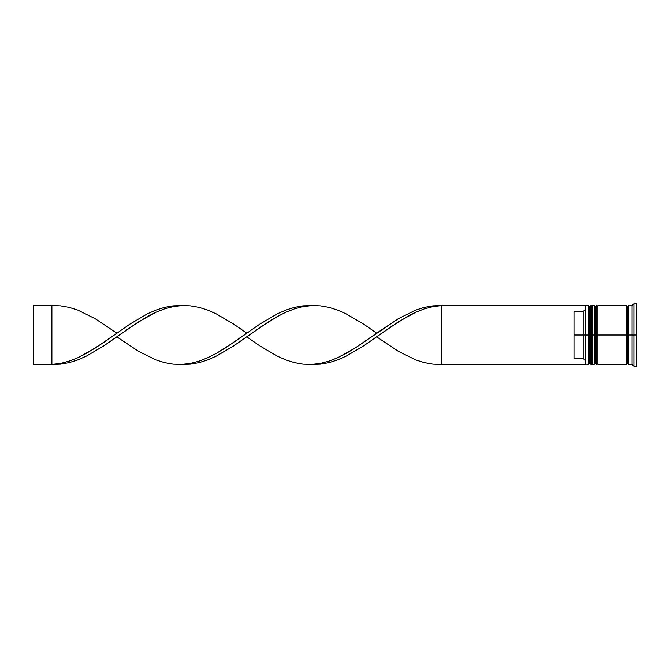 <?xml version="1.0" encoding="UTF-8"?>
<svg xmlns="http://www.w3.org/2000/svg" width="670" height="670" viewBox="0 0 670 670"><rect width="100%" height="100%" fill="white"/><g stroke="black" fill="none" stroke-linecap="round" stroke-linejoin="round"><path stroke-width="1" d="M589.801 335L589.801 363.308L589.801 306.692L589.801 335L590.906 335L590.906 364.413L590.906 335L588.704 335L588.704 364.413L588.704 335L585.027 335L585.027 363.986L585.027 306.014L585.027 335L583.185 335L583.185 311.542L573.997 311.542L573.997 335L585.396 335L585.396 364.413L585.396 335L588.704 335L588.704 305.587L588.704 335L589.801 335L589.801 363.308L590.906 364.413L591.275 335L591.275 364.413L590.906 305.587L590.906 335L590.906 305.587L589.801 306.692L589.801 335M592.381 363.308L591.275 364.413L591.275 335L592.381 335L591.275 335L590.906 305.587M591.275 335L591.275 305.587L591.275 335M595.32 335L595.32 363.308L595.32 306.692L595.32 335L596.426 335L596.426 364.413L596.426 335L594.215 335L594.215 364.413L594.215 335L592.381 335L592.381 364.413L592.381 335L594.215 335L594.215 305.587L594.215 335L595.32 335L595.32 363.308L596.426 364.413L596.794 335L596.794 364.413L596.426 305.587L596.426 335L596.426 305.587L595.32 306.692L595.32 335M597.891 363.308L596.794 364.413L596.794 335L597.891 335L596.794 335L596.426 305.587M596.794 335L596.794 305.587L596.794 335M627.489 335L627.489 363.308L627.489 335L628.41 335L627.489 335L627.489 306.692L627.489 335L597.891 335L597.891 364.413L597.891 335L627.489 335L627.489 306.692L627.489 335M633.929 335L632.086 335L632.086 364.413L632.086 335L628.41 335L628.41 364.413L628.41 335L632.086 335L632.086 305.587L632.086 335L633.929 335L633.929 366.255L633.929 335L636.5 335L633.929 335L633.929 303.745L633.929 335M626.576 305.587L626.576 364.413L626.576 305.587L597.891 305.587L597.891 335L597.891 305.587M636.5 366.255L636.5 335L636.5 366.255L633.929 366.255L632.086 364.413L628.41 364.413M585.027 309.699L583.185 311.542L583.185 358.458L585.027 360.301L583.185 358.458L583.185 335L573.997 335L573.997 358.458L583.185 358.458L573.997 358.458L573.997 311.542L583.185 311.542L585.027 309.699M636.5 303.745L636.5 335L636.5 303.745L633.929 303.745L632.086 305.587L628.41 305.587L628.41 335L628.41 305.587M592.381 305.587L592.381 335L592.381 305.587L594.215 305.587L595.32 306.692M589.801 306.692L588.704 305.587L585.396 305.587L585.396 335L585.027 305.956M585.027 306.014L585.027 305.587L585.027 306.014M585.027 364.413L585.027 363.986L585.027 364.413L441.631 364.413L441.631 305.587L585.027 305.587L441.631 305.587L432.971 305.847L424.303 307.379L415.643 310.126L398.323 318.702L355.016 348.115L337.697 357.713L329.037 361.122L320.377 363.391L311.717 364.413L320.377 364.153L329.037 362.621L337.697 359.874L346.356 356.046L363.676 345.837L389.664 327.655L406.983 316.684L415.643 312.287L424.303 308.878L432.971 306.609L441.631 305.587L432.971 306.609L424.303 308.878L415.643 312.287L398.323 321.885L376.674 336.842L398.323 351.298L415.643 359.874L424.303 362.621L432.971 364.153L441.631 364.413L585.027 364.413M181.796 305.587L173.136 305.847L164.477 307.379L155.817 310.126L147.157 313.954L129.829 324.163L103.85 342.345L86.531 353.316L77.871 357.713L69.203 361.122L60.543 363.391L51.883 364.413L60.543 364.153L69.203 362.621L77.871 359.874L86.531 356.046L103.85 345.837L129.829 327.655L147.157 316.684L155.817 312.287L164.477 308.878L173.136 306.609L181.796 305.587M441.631 364.413L441.631 305.587L432.971 305.847L424.303 307.379L415.643 310.126L398.323 318.702L376.674 333.158L363.676 324.163L346.356 313.954L337.697 310.126L329.037 307.379L320.377 305.847L311.717 305.587L303.049 306.609L294.39 308.878L285.73 312.287L277.07 316.684L268.41 321.885L246.753 336.842L259.751 345.837L277.07 356.046L285.73 359.874L294.39 362.621L303.049 364.153L311.717 364.413L320.377 363.391L329.037 361.122L337.697 357.713L346.356 353.316L355.016 348.115L376.674 333.158M116.84 336.842L138.497 351.298L155.817 359.874L164.477 362.621L173.136 364.153L181.796 364.413L190.456 363.391L199.124 361.122L207.784 357.713L216.444 353.316L225.103 348.115L246.753 333.158L233.763 324.163L216.444 313.954L207.784 310.126L199.124 307.379L190.456 305.847L181.796 305.587L173.136 306.609L164.477 308.878L155.817 312.287L138.497 321.885L103.85 345.837L86.531 356.046L77.871 359.874L69.203 362.621L60.543 364.153L51.883 364.413L60.543 363.391L69.203 361.122L77.871 357.713L95.19 348.115L116.84 333.158L95.19 318.702L77.871 310.126L69.203 307.379L60.543 305.847L51.883 305.587L51.883 364.413L33.5 364.413L51.883 364.413L51.883 305.587L33.5 305.587L51.883 305.587M311.717 305.587L303.049 305.847L294.39 307.379L285.73 310.126L277.07 313.954L259.751 324.163L233.763 342.345L216.444 353.316L207.784 357.713L199.124 361.122L190.456 363.391L181.796 364.413L190.456 364.153L199.124 362.621L207.784 359.874L216.444 356.046L233.763 345.837L259.751 327.655L277.07 316.684L285.73 312.287L294.39 308.878L303.049 306.609L311.717 305.587M33.5 364.413L33.5 305.587L33.5 364.413M591.275 305.587L592.381 306.692M596.794 305.587L597.891 306.692M626.576 364.229L627.489 363.308L628.41 364.229M626.576 305.771L627.489 306.692L628.41 305.771M585.027 364.045L588.704 364.413L589.801 363.308M592.381 364.413L594.215 364.413L595.32 363.308M626.576 364.413L597.891 364.413"/></g></svg>
